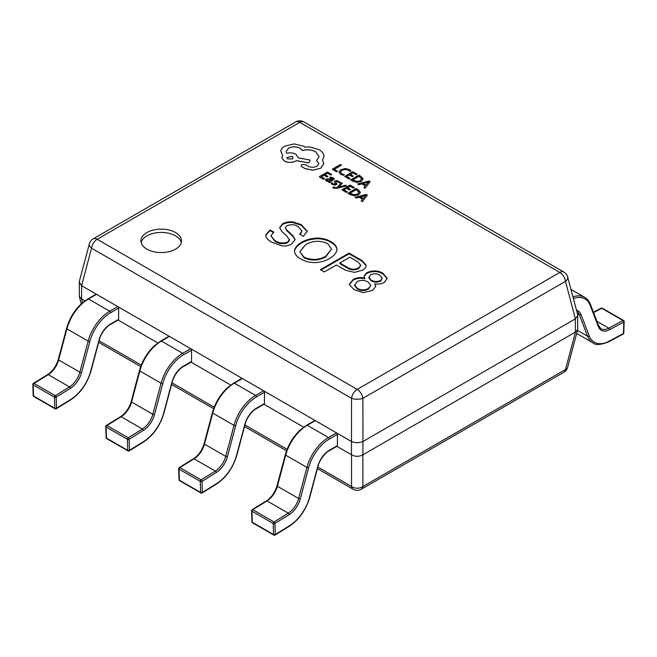 <?xml version="1.0" encoding="UTF-8"?>
<svg xmlns="http://www.w3.org/2000/svg" width="657" height="657" viewBox="0 0 657 657"><rect width="100%" height="100%" fill="white"/><g stroke="black" fill="none" stroke-linecap="round" stroke-linejoin="round"><path stroke-width="0.99" d="M175.583 232.553A20.301 11.719 0 0 0 153.459 230.016A20.301 11.719 0 0 0 140.927 240.84A20.301 11.719 0 0 0 146.872 249.134A20.301 11.719 0 0 0 168.997 251.672A20.301 11.719 0 0 0 181.529 240.84A20.301 11.719 0 0 0 175.583 232.553M181.324 242.499A20.301 11.719 0 0 0 175.583 235.871A20.301 11.719 0 0 0 154.806 233.038A20.301 11.719 0 0 0 141.132 242.499M289.523 239.542L287.479 242.17C282.863 243.665 278.683 243.123 274.93 240.544L270.873 235.855L273.829 232.118L270.068 229.942L265.724 234.927L265.83 235.83C266.446 238.384 268.491 240.528 271.949 242.261L281.993 245.882C285.738 246.235 288.924 245.603 291.56 243.985L295.1 239.55L292.973 235.74L286.698 229.942L285.253 227.864L286.854 225.868C290.87 224.127 294.689 224.398 298.303 226.681L301.998 231.075L299.715 234.204L303.329 236.282L307.262 231.256L301.284 224.604L292.817 221.885C288.825 221.573 285.376 222.238 282.461 223.873L279.66 227.503L281.681 231.395L286.386 235.559L289.523 239.945M337 249.931C337.025 246.695 334.98 243.944 330.882 241.686C327.449 239.591 323.269 238.384 318.333 238.064C311.796 238.204 306.195 239.616 301.547 242.326C297.81 244.544 295.453 247.172 294.492 250.202C294.336 253.668 296.479 256.591 300.922 258.989C304.864 261.396 309.669 262.603 315.352 262.611C320.887 262.184 325.65 260.829 329.633 258.538C333.699 256.123 336.154 253.257 337 249.931L337.008 249.463M337 250.596C337.025 247.352 334.98 244.609 330.882 242.351C327.449 240.248 323.269 239.041 318.333 238.729C311.796 238.861 306.195 240.281 301.547 242.983C297.81 245.201 295.453 247.829 294.492 250.867L294.492 250.202L294.435 250.925M324.312 271.949L336.392 264.976L345.492 270.232L354.591 272.4L362.59 270.142C365.111 268.746 366.261 267.054 366.039 265.067L362.122 260.632L349.097 253.109L320.394 269.682L324.312 271.949M366.097 265.715L362.122 261.289L349.097 253.774L320.969 270.019M374.777 283.873C378.465 284.44 381.66 283.931 384.345 282.338L387.162 278.363L382.932 273.189C377.734 270.323 372.347 270.175 366.77 272.737L364.052 276.088L364.89 278.166C360.529 277.106 356.661 277.533 353.285 279.439L349.401 283.996L349.516 284.875L354.378 289.852L363.321 292.661L372.576 290.394L375.722 286.411L374.777 283.873L375.697 286.723M336.893 446.349L351.47 454.767L351.47 441.504L81.608 285.705L81.608 298.96L84.893 300.857M117.784 319.844L157.811 342.954M190.702 361.941L230.73 385.059M263.974 404.252L303.649 427.157M362.951 454.767L575.392 332.113L575.392 318.85L362.951 441.504L362.886 454.808C359.1 456.812 355.314 456.812 351.536 454.808L351.47 454.767M81.608 298.96L79.316 296.545L79.316 281.492L89.352 243.829A8.122 4.583 -165.1 0 0 91.528 248.19L81.608 285.705M575.392 318.85L565.472 281.336A8.122 4.583 165.1 0 0 567.648 276.983L577.684 314.637L577.684 329.691L575.392 332.113M567.648 276.983A8.122 8.122 0 0 0 563.862 272.039A8.122 4.689 -60 0 0 559.797 272.441L299.789 122.325L97.203 239.288L357.211 389.404L559.797 272.441A8.122 4.689 60 0 1 565.472 281.336L362.886 398.306L362.951 441.504M351.47 441.504L351.536 398.306L91.528 248.19A8.122 4.689 -60 0 1 97.203 239.288A8.122 4.689 -120 0 0 93.138 238.893A8.122 8.122 0 0 0 89.352 243.829M362.886 398.306A8.122 3.17 180 0 1 351.536 398.306A8.122 4.689 -60 0 1 357.211 389.404A8.122 4.689 -120 0 1 362.886 398.306M362.886 441.537C359.1 443.015 355.314 443.015 351.536 441.537M577.774 315.327L575.458 318.809M81.542 285.664L79.226 282.182M362.886 454.808L362.886 486.509A8.122 5.987 180 0 1 351.536 486.509L351.536 454.808M563.862 372.289L361.268 489.26A8.122 4.689 -120 0 0 362.886 486.509L565.472 369.546A8.122 4.689 60 0 1 563.862 372.289A8.122 8.122 0 0 0 567.648 367.353A8.122 4.583 -165.1 0 1 565.472 369.546L575.458 332.072M387.145 278.691L382.932 273.854C377.734 270.988 372.347 270.832 366.77 273.394L364.077 276.425M364.89 278.166L364.89 278.831C360.529 277.771 356.661 278.198 353.285 280.104L349.417 284.325M370.852 285.36L368.347 289.154C364.651 291.076 360.997 291.01 357.359 288.973L354.534 285.532L357.047 281.615C360.833 279.874 364.487 279.989 368.027 281.976L370.852 285.36L368.347 288.497C364.651 290.41 360.997 290.353 357.359 288.316L354.534 284.875M382.275 278.24L380.74 281.097C377.471 282.551 374.285 282.461 371.164 280.826L368.799 277.812L370.54 274.725C373.619 273.328 376.592 273.419 379.483 274.996L382.275 278.24L380.74 280.432C377.471 281.886 374.285 281.796 371.164 280.161L368.799 277.155M366.77 273.394L366.77 272.737M382.932 273.854L382.932 273.189M368.347 289.154L368.347 288.497M357.359 288.973L357.359 288.316M380.74 281.097L380.74 280.432M371.164 280.826L371.164 280.161M360.808 265.288L358.673 268.541C354.829 270.438 351.117 270.282 347.528 268.081L339.841 263.646L339.841 262.981L349.885 257.183L357.728 261.716L360.808 265.288L358.673 267.875C354.829 269.772 351.117 269.625 347.528 267.424L339.841 262.981M349.097 253.774L349.097 253.109M362.122 261.289L362.122 260.632M358.673 268.541L358.673 267.875M331.555 249.052L325.708 256.936C318.744 260.772 311.525 261.075 304.06 257.84L299.871 251.664L305.628 244.675C312.642 240.626 319.967 240.265 327.588 243.591L331.555 249.052L325.708 256.271C318.744 260.115 311.525 260.41 304.06 257.174L299.871 251.664M301.547 242.983L301.547 242.326M318.333 238.729L318.333 238.064M330.882 242.351L330.882 241.686M325.708 256.936L325.708 256.271M304.06 257.84L304.06 257.174M301.998 231.075L300.241 234.5M295.083 239.879L292.973 236.405L286.698 230.607L286.698 229.942M286.698 230.607L285.253 227.864M292.973 236.405L292.973 235.74M273.287 232.463L270.068 230.607L270.068 229.942M270.068 230.607L265.748 235.263M289.523 240.207L287.479 242.835C282.863 244.33 278.683 243.788 274.93 241.201L274.93 240.544M274.93 241.201L270.873 235.855M287.479 242.835L287.479 242.17M307.246 231.584L301.284 225.261L292.817 222.551C288.825 222.238 285.376 222.904 282.461 224.538L282.461 223.873M282.461 224.538L279.677 227.872M301.284 225.261L301.284 224.604M590.134 305.259A1.215 0.903 158.9 0 0 590.405 304.322L598.691 325.815L601.032 328.738A16.236 9.379 120 0 0 608.752 328.163L622.959 320.526A1.215 0.706 -60 0 1 623.542 320.485A1.215 1.215 0 0 1 624.15 321.577A1.215 0.682 -178.3 0 1 623.797 322.037L609.581 329.666A17.46 10.077 -60 0 1 598.412 326.743L590.134 305.259A31.265 18.051 120 0 0 573.397 298.557M624.15 321.577L623.813 333.033A1.215 0.682 -178.3 0 1 623.452 333.493L623.797 322.037A1.215 0.731 61.8 0 0 622.959 320.526L601.722 308.264L593.608 312.617M96.538 294.32L88.498 298.96A1.215 0.706 -120 0 0 87.89 298.902L95.93 294.262A1.215 0.706 60 0 1 96.538 294.32L117.784 306.589A1.215 0.706 60 0 1 118.638 308.076L110.606 312.716A31.265 18.051 120 0 0 89.837 341.5L81.55 372.552A17.46 10.077 -60 0 1 70.381 388.377L56.174 397.148L56.51 408.219A1.215 0.731 178.2 0 1 54.794 408.252A1.215 0.706 120 0 0 55.04 408.777A1.215 1.215 0 0 0 56.288 408.761A1.215 0.682 58.3 0 1 56.28 408.769A1.215 0.682 58.3 0 0 56.51 408.219L70.726 399.44A31.265 18.051 120 0 0 90.723 371.115L99.01 340.063A17.46 10.077 -60 0 1 110.606 323.983L118.638 319.351A1.215 0.706 60 0 1 118.391 319.91L110.351 324.542A1.215 0.706 60 0 0 110.606 323.983M118.638 308.076L118.638 319.351M89.837 341.5A1.215 0.419 -165.1 0 1 88.161 341.131L66.915 328.87A1.215 0.419 -165.1 0 1 66.554 328.426L58.268 359.478A1.215 0.419 -165.1 0 0 58.637 359.921L79.883 372.182L88.161 341.131A32.48 18.749 -60 0 1 109.744 311.221L88.498 298.96A32.48 18.749 120 0 0 66.915 328.87L58.637 359.921A16.236 9.379 -60 0 1 48.248 374.638L34.041 383.409L55.278 395.678A1.215 0.682 -121.7 0 1 56.174 397.148A1.215 0.731 178.2 0 1 54.449 397.189L33.203 384.92A1.215 0.731 178.2 0 1 32.85 384.427L33.187 395.498A1.215 1.215 0 0 0 33.803 396.508L55.04 408.777M33.803 396.508A1.215 0.706 120 0 1 33.548 395.99L54.794 408.252L54.449 397.189A1.215 0.706 120 0 1 54.449 397.148A1.215 0.706 120 0 1 55.278 395.678L69.494 386.899L48.248 374.638A1.215 0.682 -121.7 0 0 47.641 374.572L33.425 383.351A1.215 0.682 -121.7 0 1 34.041 383.409A1.215 0.706 120 0 0 33.203 384.887A1.215 0.706 120 0 0 33.203 384.92L33.548 395.99A1.215 0.731 178.2 0 1 33.187 395.498M169.457 336.417L161.417 341.057A1.215 0.706 -120 0 0 160.809 340.999L168.849 336.359A1.215 0.706 60 0 1 169.457 336.417L190.702 348.686A1.215 0.706 60 0 1 191.557 350.173L183.525 354.813A31.265 18.051 120 0 0 162.755 383.606L154.477 414.657A17.46 10.077 -60 0 1 143.3 430.475L129.092 439.254L129.429 450.316A1.215 0.731 178.2 0 1 127.713 450.349A1.215 0.706 120 0 0 127.959 450.874A1.215 1.215 0 0 0 129.215 450.858A1.215 0.682 58.3 0 1 129.199 450.866M191.557 350.173L191.557 361.449A1.215 0.706 60 0 1 191.31 362.007L183.27 366.647A1.215 0.706 60 0 0 183.525 366.089L191.557 361.449M162.755 383.606A1.215 0.419 -165.1 0 1 161.08 383.236L139.842 370.967A1.215 0.419 -165.1 0 1 139.473 370.523L131.195 401.575A1.215 0.419 -165.1 0 0 131.556 402.018L152.802 414.288L161.08 383.236A32.48 18.749 -60 0 1 182.662 353.326L161.417 341.057A32.48 18.749 120 0 0 139.842 370.967L131.556 402.018A16.236 9.379 -60 0 1 121.167 416.735L106.96 425.514L128.197 437.776A1.215 0.682 -121.7 0 1 129.092 439.254A1.215 0.731 178.2 0 1 127.368 439.287L106.13 427.017A1.215 0.731 178.2 0 1 105.769 426.524L106.114 437.595A1.215 1.215 0 0 0 106.721 438.613L127.959 450.874M106.721 438.613A1.215 0.706 120 0 1 106.467 438.088L127.713 450.349L127.368 439.287A1.215 0.706 120 0 1 127.368 439.254A1.215 0.706 120 0 1 128.197 437.776L142.413 428.996L121.167 416.735A1.215 0.682 -121.7 0 0 120.56 416.678L106.344 425.449A1.215 0.682 -121.7 0 1 106.96 425.514A1.215 0.706 120 0 0 106.122 426.984A1.215 0.706 120 0 0 106.13 427.017L106.467 438.088A1.215 0.731 178.2 0 1 106.114 437.595M242.376 378.522L234.344 383.162A1.215 0.706 -120 0 0 233.728 383.097L241.768 378.457A1.215 0.706 60 0 1 242.376 378.522L263.621 390.784A1.215 0.706 60 0 1 264.484 392.278L256.444 396.918A31.265 18.051 120 0 0 235.674 425.703L227.396 456.755A17.46 10.077 -60 0 1 216.227 472.572L202.011 481.351L202.356 492.422A1.215 0.731 178.2 0 1 200.631 492.454A1.215 0.706 120 0 0 200.886 492.972A1.215 1.215 0 0 0 202.134 492.955A1.215 0.682 58.3 0 1 202.118 492.964M264.484 392.278L264.484 403.546A1.215 0.706 60 0 1 264.229 404.104L256.197 408.744A1.215 0.706 60 0 0 256.444 408.186L264.484 403.546M235.674 425.703A1.215 0.419 -165.1 0 1 233.999 425.334L212.761 413.064A1.215 0.419 -165.1 0 1 212.392 412.629L204.113 443.68A1.215 0.419 -165.1 0 0 204.475 444.116L225.721 456.385L233.999 425.334A32.48 18.749 -60 0 1 255.581 395.424L234.344 383.162A32.48 18.749 120 0 0 212.761 413.064L204.475 444.116A16.236 9.379 -60 0 1 194.086 458.832L179.878 467.612L201.124 479.873A1.215 0.682 -121.7 0 1 202.011 481.351A1.215 0.731 178.2 0 1 200.286 481.384L179.049 469.123A1.215 0.731 178.2 0 1 178.688 468.622L179.032 479.692A1.215 1.215 0 0 0 179.64 480.71L200.886 492.972M179.64 480.71A1.215 0.706 120 0 1 179.386 480.185L200.631 492.454L200.286 481.384A1.215 0.706 120 0 1 200.286 481.351A1.215 0.706 120 0 1 201.124 479.873L215.332 471.102L194.086 458.832A1.215 0.682 -121.7 0 0 193.478 458.775L179.262 467.554A1.215 0.682 -121.7 0 1 179.878 467.612A1.215 0.706 120 0 0 179.049 469.082A1.215 0.706 120 0 0 179.049 469.123L179.386 480.185A1.215 0.731 178.2 0 1 179.032 479.692M315.294 420.62L307.262 425.26A1.215 0.706 -120 0 0 306.647 425.194L314.687 420.562A1.215 0.706 60 0 1 315.294 420.62L336.54 432.881A1.215 0.706 60 0 1 337.402 434.376L329.362 439.016A31.265 18.051 120 0 0 308.593 467.8L300.315 498.852A17.46 10.077 -60 0 1 289.146 514.669L274.93 523.448L275.275 534.519A1.215 0.731 178.2 0 1 273.55 534.552A1.215 0.706 120 0 0 273.805 535.077A1.215 1.215 0 0 0 275.053 535.061A1.215 0.682 58.3 0 1 275.037 535.069M337.402 434.376L337.402 445.643A1.215 0.706 60 0 1 337.148 446.202L329.116 450.842A1.215 0.706 60 0 0 329.362 450.283L337.402 445.643M308.593 467.8A1.215 0.419 -165.1 0 1 306.926 467.431L285.68 455.17A1.215 0.419 -165.1 0 1 285.31 454.726L277.032 485.778A1.215 0.419 -165.1 0 0 277.394 486.221L298.639 498.482L306.926 467.431A32.48 18.749 -60 0 1 328.5 437.521L307.262 425.26A32.48 18.749 120 0 0 285.68 455.17L277.394 486.221A16.236 9.379 -60 0 1 267.005 500.93L252.797 509.709L274.043 521.978A1.215 0.682 -121.7 0 1 274.93 523.448A1.215 0.731 178.2 0 1 273.213 523.481L251.968 511.22A1.215 0.731 178.2 0 1 251.606 510.727L251.951 521.789A1.215 1.215 0 0 0 252.559 522.808L273.805 535.077M252.559 522.808A1.215 0.706 120 0 1 252.304 522.29L273.55 534.552L273.213 523.481A1.215 0.706 120 0 1 273.205 523.448A1.215 0.706 120 0 1 274.043 521.978L288.251 513.199L267.005 500.93A1.215 0.682 -121.7 0 0 266.397 500.872L252.189 509.651A1.215 0.682 -121.7 0 1 252.797 509.709A1.215 0.706 120 0 0 251.968 511.187A1.215 0.706 120 0 0 251.968 511.22L252.304 522.29A1.215 0.731 178.2 0 1 251.951 521.789M341.484 165.153L340.425 164.546L332.253 169.26L336.565 171.814L337.493 171.28L334.241 169.334L341.484 165.153L334.298 169.366M336.565 171.748L337.493 171.214M332.253 169.26L336.565 171.814M338.922 171.986L340.613 174.253L343.356 175.345L344.367 174.696L341.714 173.793L340.474 172.085L342.001 170.278L345.319 169.35L348.448 170.114L349.894 171.576L350.994 170.935L349.393 169.563L345.188 168.52L340.827 169.67L338.922 172.077M338.922 172.052L340.613 174.319L343.356 175.345M343.356 175.279L344.367 174.696M340.466 172.167L342.001 170.344L345.319 169.424L348.448 170.179L349.894 171.576M349.894 171.51L350.994 170.869M349.048 179.024L349.984 178.425L346.641 176.495L349.393 174.902L352.316 176.659L353.252 176.051L350.329 174.368L352.94 172.857L356.102 174.746L357.038 174.13L352.825 171.699L344.654 176.421L349.048 179.024L349.984 178.425M346.699 176.528L349.393 174.976M349.393 174.902L352.316 176.659M352.316 176.593L353.252 176.051M350.386 174.401L352.94 172.922M352.94 172.857L356.102 174.746M356.102 174.68L357.038 174.13M344.654 176.421L349.048 178.959M350.592 179.854L352.842 181.151L357.162 182.317L361.44 181.275L363.107 178.885L361.104 176.478L358.771 175.132L350.592 179.919L352.842 181.217L357.162 182.391L361.44 181.34L363.107 178.95M358.886 176.281L352.579 179.919L357.055 181.521L360.299 180.65L361.711 178.803L358.886 176.281L352.637 179.952M361.72 178.95L358.886 176.347M365.054 188.206L370.121 181.685L368.988 181.036L357.704 183.952L358.87 184.625L361.892 183.788L365.292 185.759L363.896 187.532L365.054 188.272L370.121 181.685M363.149 183.451L365.892 185.036L368.503 181.956L363.149 183.451M363.896 187.532L365.054 188.272M357.704 183.952L358.87 184.699L361.892 183.861L365.259 185.8M368.47 181.94L363.222 183.5M323.679 179.353L324.615 178.745L321.273 176.823L324.024 175.23L326.948 176.988L327.884 176.38L324.96 174.688L327.572 173.185L330.726 175.066L331.67 174.458L327.457 172.027L319.286 176.749L323.679 179.353L324.615 178.745M321.33 176.856L324.024 175.296M324.024 175.23L326.948 176.988M326.948 176.922L327.884 176.38M325.018 174.729L327.572 173.251M327.572 173.185L330.726 175.066M330.726 175L331.67 174.458M319.286 176.749L323.679 179.287M333.214 177.891L330.66 177.045L329.666 177.62L332.286 178.318L332.82 178.967L332.04 179.829L330.069 178.967L326.225 178.95L325.486 179.961L326.373 181.004L329.231 181.447L328.328 181.973L329.354 182.564L334.241 179.098L333.214 177.891M325.486 179.928L326.373 181.069L329.206 181.496M328.36 179.23L326.964 180.067L327.482 180.667L329.067 181.036L331.259 180.281L328.36 179.23L326.964 180.133M327.35 179.566L326.964 180.067M328.328 181.973L329.354 182.63L334.241 179.164M329.666 177.62L332.82 179M331.194 180.314L328.36 179.295M334.372 181.603L335.415 183.697L335.119 184.174L333.124 183.935L331.999 182.63L330.947 183.246L332.187 184.42L334.347 185.134L336.269 184.789L336.893 184.034L335.834 181.907L336.154 181.463L338.059 181.718L339.119 182.818L340.112 182.244L336.91 180.568L335.013 180.905L334.364 181.751M330.947 183.246L334.347 185.069L336.893 184.034M335.834 181.907L337.033 181.381M335.834 181.973L336.154 181.529M337.033 181.316L339.119 182.818M339.119 182.753L340.112 182.178M334.865 182.777L335.119 184.239M334.372 181.669L334.865 182.843M335.415 183.763L335.119 184.174M346.658 185.808L345.598 185.2L338.979 186.999L342.198 183.303L341.057 182.572L337.517 187.261L336.006 187.615L333.674 187.081L332.762 187.606L333.337 188.099L337.287 188.231L346.658 185.874L337.287 188.231M339.332 186.654L342.198 183.237M332.762 187.606L337.287 188.165M346.321 192.427L347.249 191.819L343.907 189.889L346.658 188.304L349.581 190.054L350.518 189.446L347.594 187.762L350.214 186.251L353.367 188.14L354.304 187.532L350.099 185.102L341.919 189.816L346.321 192.427L347.249 191.819M343.964 189.922L346.658 188.37M346.658 188.304L349.581 190.054M349.581 189.988L350.518 189.446M347.652 187.795L350.214 186.317M350.214 186.251L353.367 188.14M353.367 188.074L354.304 187.532M341.919 189.816L346.321 192.353M347.865 193.248L350.115 194.546L354.427 195.72L358.714 194.669L360.381 192.287L358.369 189.873L356.037 188.526L347.865 193.314L350.115 194.612L354.427 195.786L358.714 194.735L360.381 192.353M356.151 189.684L349.853 193.322L354.32 194.915L357.572 194.045L358.977 192.197L356.151 189.684L349.91 193.355M358.985 192.345L356.151 189.75M362.327 201.6L367.386 195.08L366.261 194.431L354.969 197.355L356.135 198.028L359.157 197.19L362.565 199.153L361.161 200.927L362.327 201.666L367.386 195.08M360.414 196.845L363.157 198.43L365.768 195.351L360.414 196.845M361.161 200.927L362.327 201.666M354.969 197.355L356.135 198.094L359.157 197.256L362.524 199.202M365.744 195.408L360.496 196.895M280.835 151.225L282.691 155.52L281.82 157.614L284.259 160.99C288.136 162.837 292.012 162.837 295.88 160.99L296.463 160.653L308.905 162.87L310.178 160.053L298.327 157.902L295.937 154.247C293.104 152.81 290 152.498 286.641 153.303L286.107 151.578L288.505 148.203C292.373 146.363 296.25 146.363 300.126 148.203L302.335 150.486C307.139 149.238 311.59 149.656 315.705 151.759L319.072 156.489L316.575 160.653L318.916 163.536L317.035 166.155C314.218 167.551 311.311 167.617 308.322 166.361L305.415 164.611L301.809 164.611L301.078 165.663L301.694 166.623L305.127 168.603L313.028 170.147L320.698 168.2L323.868 163.601L322.562 160.489L324.008 156.021C323.696 153.566 322.061 151.463 319.13 149.714L309.89 146.996L304.774 146.996L303.559 146.158L294.081 143.908L284.727 146.158C282.354 147.562 281.056 149.254 280.835 151.225L280.818 151.611M324.032 156.547L324.008 156.021M287.692 158.945L292.225 158.945L293.162 157.639L292.225 156.325L286.748 157.631L287.692 158.945M301.078 165.695L301.694 166.689L305.127 168.668L313.028 170.212L320.698 168.266L323.868 163.634M316.575 160.653L318.908 163.568M286.107 151.611L288.505 148.268C292.373 146.429 296.25 146.429 300.126 148.268L302.335 150.552C307.139 149.303 311.59 149.722 315.705 151.824L319.072 156.522M281.82 157.647L284.259 161.055C288.136 162.903 292.012 162.903 295.88 161.055L296.463 160.719L308.905 162.936L310.178 160.053M280.835 151.291L282.691 155.586M322.562 160.554L324.008 156.087M293.162 157.672L292.225 156.391L286.756 157.664M81.542 298.927L82.552 302.713M99.084 340.761L141.263 365.111M172.003 382.859L214.182 407.209M244.93 424.964L287.101 449.314M317.848 467.061L351.536 486.509A8.122 4.689 -60 0 0 353.146 489.26A8.122 8.122 0 0 0 361.268 489.26M299.789 122.325A8.122 4.689 -60 0 1 303.854 121.923A8.122 8.122 0 0 0 295.732 121.923A8.122 4.689 60 0 1 299.789 122.325M353.285 280.104L353.285 279.439M347.528 268.081L347.528 267.424M292.817 222.551L292.817 221.885M609.581 329.666A1.215 0.731 61.8 0 0 608.752 328.163L596.975 321.363M576.509 310.227A17.46 10.077 -60 0 1 580.96 314.407L589.239 335.899A31.265 18.051 120 0 0 609.244 341.131L623.452 333.493A1.215 0.731 61.8 0 1 623.164 334.076A1.215 1.215 0 0 0 623.813 333.033M577.495 330.389L587.572 336.203L579.293 314.719A16.236 9.379 120 0 0 576.862 311.566M576.682 333.436L592.91 342.806A32.48 18.749 -60 0 1 587.572 336.203A1.215 0.903 158.9 0 0 589.239 335.899M577.413 313.635L579.293 314.719A1.215 0.903 158.9 0 0 580.96 314.407M572.953 296.898A32.48 18.749 -60 0 1 584.738 297.358L570.958 289.392M598.691 325.815A1.215 0.903 158.9 0 1 598.412 326.743M609.244 341.131A1.215 0.731 61.8 0 1 608.957 341.706L623.164 334.076M593.485 312.297L601.114 308.199A1.215 0.731 61.8 0 1 601.722 308.264A1.215 0.706 -60 0 1 602.297 308.215L623.542 320.485M70.381 388.377A1.215 0.682 -121.7 0 0 69.494 386.899A16.236 9.379 120 0 0 79.883 372.182A1.215 0.419 -165.1 0 0 81.55 372.552M110.606 312.716A1.215 0.706 -120 0 0 109.744 311.221L117.784 306.589M70.726 399.44A1.215 0.682 58.3 0 1 70.504 399.982L56.288 408.761M90.723 371.115A1.215 0.419 14.9 0 0 91.044 370.934C87.061 383.893 80.211 393.576 70.504 399.982M99.01 340.063A1.215 0.419 14.9 0 0 99.322 339.883L91.044 370.934M143.645 441.537A1.215 0.682 58.3 0 1 143.423 442.079L129.215 450.858A1.215 0.682 58.3 0 0 129.429 450.316L143.645 441.537A31.265 18.051 120 0 0 163.642 413.212L171.929 382.16A17.46 10.077 -60 0 1 183.525 366.089M143.3 430.475A1.215 0.682 -121.7 0 0 142.413 428.996A16.236 9.379 120 0 0 152.802 414.288A1.215 0.419 -165.1 0 0 154.477 414.657M183.525 354.813A1.215 0.706 -120 0 0 182.662 353.326L190.702 348.686M163.642 413.212A1.215 0.419 14.9 0 0 163.963 413.031C159.98 425.991 153.13 435.673 143.423 442.079M171.929 382.16A1.215 0.419 14.9 0 0 172.241 381.98L163.963 413.031M216.564 483.642A1.215 0.682 58.3 0 1 216.342 484.176L202.134 492.955A1.215 0.682 58.3 0 0 202.356 492.422L216.564 483.642A31.265 18.051 120 0 0 236.561 455.309L244.847 424.266A17.46 10.077 -60 0 1 256.444 408.186M216.227 472.572A1.215 0.682 -121.7 0 0 215.332 471.102A16.236 9.379 120 0 0 225.721 456.385A1.215 0.419 -165.1 0 0 227.396 456.755M256.444 396.918A1.215 0.706 -120 0 0 255.581 395.424L263.621 390.784M236.561 455.309A1.215 0.419 14.9 0 0 236.881 455.129C232.898 468.088 226.049 477.77 216.342 484.176M244.847 424.266A1.215 0.419 14.9 0 0 245.16 424.077L236.881 455.129M289.482 525.74A1.215 0.682 58.3 0 1 289.261 526.282L275.053 535.061A1.215 0.682 58.3 0 0 275.275 534.519L289.482 525.74A31.265 18.051 120 0 0 309.488 497.415L317.766 466.363A17.46 10.077 -60 0 1 329.362 450.283M289.146 514.669A1.215 0.682 -121.7 0 0 288.251 513.199A16.236 9.379 120 0 0 298.639 498.482A1.215 0.419 -165.1 0 0 300.315 498.852M329.362 439.016A1.215 0.706 -120 0 0 328.5 437.521L336.54 432.881M309.488 497.415A1.215 0.419 14.9 0 0 309.8 497.226C305.817 510.185 298.968 519.876 289.261 526.282M317.766 466.363A1.215 0.419 14.9 0 0 318.078 466.183L309.8 497.226M563.862 272.039L303.854 121.923M295.732 121.923L93.138 238.893M567.648 367.353L577.684 329.691M79.316 296.545L81.271 303.854M353.146 489.26L317.43 468.63M286.542 450.801L244.503 426.533M213.624 408.703L171.584 384.435M140.705 366.606L98.665 342.338M590.405 304.322C588.992 300.931 587.103 298.607 584.738 297.358M592.91 342.806C595.258 345.368 600.605 344.999 608.957 341.706M602.297 308.215A1.215 1.215 0 0 0 601.114 308.199M87.89 298.902L81.542 303.6C74.331 310.383 69.338 318.653 66.554 328.426M58.268 359.478C56.141 366.286 52.593 371.312 47.641 374.572M33.425 383.351A1.215 1.215 0 0 0 32.85 384.427M99.322 339.883C100.858 332.877 107.715 325.486 110.351 324.542M160.809 340.999L154.469 345.697C147.25 352.481 142.257 360.759 139.473 370.523M131.195 401.575C129.059 408.383 125.512 413.417 120.56 416.678M106.344 425.449A1.215 1.215 0 0 0 105.769 426.524M172.241 381.98C173.776 374.975 180.634 367.583 183.27 366.647M233.728 383.097L227.388 387.794C220.177 394.578 215.176 402.856 212.392 412.629M204.113 443.68C201.978 450.48 198.439 455.515 193.478 458.775M179.262 467.554A1.215 1.215 0 0 0 178.688 468.622M245.16 424.077C246.695 417.072 253.553 409.681 256.197 408.744M306.647 425.194L300.306 429.9C293.096 436.683 288.095 444.953 285.31 454.726M277.032 485.778C274.897 492.586 271.357 497.612 266.397 500.872M252.189 509.651A1.215 1.215 0 0 0 251.606 510.727M318.078 466.183C319.614 459.169 326.472 451.778 329.116 450.842"/></g></svg>
